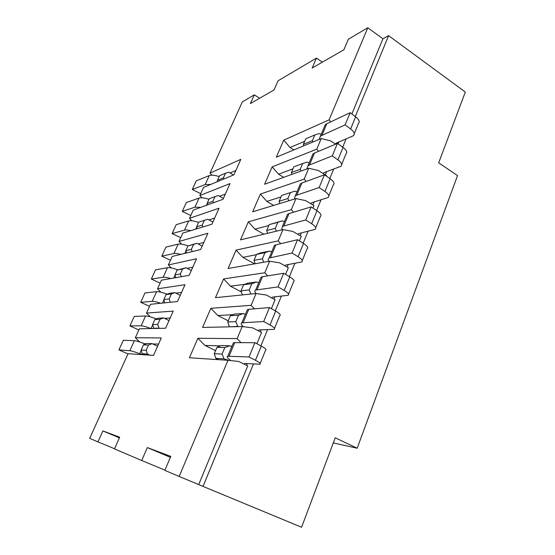 <?xml version="1.0" encoding="UTF-8"?>
<svg xmlns="http://www.w3.org/2000/svg" width="555" height="555" viewBox="0 0 555 555"><rect width="100%" height="100%" fill="white"/><g stroke="black" fill="none" stroke-linecap="round" stroke-linejoin="round"><path stroke-width="0.83" d="M253.462 363.934L203.04 486.409L198.711 484.564L247.738 365.912L238.636 361.43L228.001 360.306L179.168 476.467L164.835 470.356L170.78 456.383L147.332 447.587L141.719 460.511L164.932 470.134M203.04 486.409L301.58 527.25L335.234 437.798L357.177 448.225L333.305 442.932M179.168 476.467L198.711 484.564M351.863 113.969L382.922 38.801L388.604 35.652L355.311 116.536M346.07 138.972L342.692 147.179M333.673 169.081L329.802 178.488M321.012 199.835L316.627 210.484M308.08 231.248L303.162 243.201M294.872 263.341L289.391 276.647M281.371 296.134L275.308 310.856M267.572 329.663L260.899 345.855M247.252 363.587L246.538 365.322M256.903 343.739L261.558 332.473L252.622 327.866L242.188 326.555L237.117 338.619L241.036 342.657M261.211 329.857L260.378 331.862M271.402 308.663L275.086 299.749L266.31 295.024L256.077 293.526L251.11 305.333L254.44 308.851M274.864 296.849L273.927 299.124M285.568 274.378L288.322 267.711L279.706 262.883L269.661 261.204L264.804 272.762L267.683 275.877M288.225 264.555L287.185 267.073M299.416 240.863L301.282 236.347L292.825 231.421L282.96 229.569L278.208 240.884L280.74 243.68M301.309 232.933L300.165 235.695M312.964 208.09L313.977 205.634L305.666 200.612L295.981 198.6L291.326 209.672L293.574 212.211M314.116 201.978L312.881 204.968M326.208 176.032L326.409 175.553L318.244 170.434L308.733 168.269L304.175 179.112L306.187 181.436M326.659 171.668L325.327 174.874M338.938 141.976L338.134 143.918M388.604 35.652L465.312 92.054L438.693 162.816L457.528 175.602L357.177 448.225M171.287 267.968L168.359 264.943L172.216 256.438L200.653 249.542L207.896 233.273L179.022 241.446L181.624 244.172M254.572 263.854L242.819 257.367L236.076 250.111L278.208 240.884M236.076 250.111L228.112 268.488L269.661 261.204M241.383 291.972L230.443 286.158L223.589 278.929L264.804 272.762M223.589 278.929L215.472 297.667L256.077 293.526M228.244 320.839L217.824 315.504L210.858 308.309L251.11 305.333M210.858 308.309L202.582 327.422L242.188 326.555M220.46 345.876L204.955 345.432L197.878 338.272L237.117 338.619M197.878 338.272L189.435 357.76L228.001 360.306M119.394 437.881L102.876 430.916L119.686 437.222L114.496 448.905L141.719 460.511M102.876 430.916L97.944 441.856L114.566 448.752M168.359 264.943L196.546 258.769L189.179 275.315L161.45 280.178L157.53 288.815L185.002 284.701L177.503 301.538L150.502 304.293L146.52 313.075L173.25 311.091L165.619 328.227L139.381 328.803L135.337 337.724L161.29 337.953L153.527 355.394L128.08 353.708L89.688 438.339L97.944 441.856M259.615 98.249L254.322 94.822L242.334 101.912L210.026 173.111L240.815 159.34L233.932 174.804L203.532 187.424L199.849 195.533L230.027 183.573L223.027 199.294L193.258 210.067L189.519 218.309L219.058 208.215L211.934 224.199L182.817 233.072L179.022 241.446M254.322 94.822L250.388 103.556L274.01 89.972L278.097 80.773L316.468 58.095L312.153 68.036L343.864 49.797L348.353 39.245L367.805 27.75L329.08 119.859L330.738 121.85M293.866 149.912L290.05 147.512L283.716 140.151L329.08 119.859M283.716 140.151L276.328 157.197L321.22 138.556L316.759 149.184L318.577 151.328M283.688 177.336L278.568 174.208L272.137 166.875L316.759 149.184M272.137 166.875L264.617 184.239L308.733 168.269M273.636 205.405L266.872 201.409L260.344 194.097L304.175 179.112M260.344 194.097L252.678 211.788L295.981 198.6M263.854 234.203L254.96 229.125L248.328 221.833L291.326 209.672M248.328 221.833L240.516 239.871L282.96 229.569M271.804 251.658L271.374 251.741M256.403 254.689L242.819 257.367M268.877 261.343C267.94 259.858 268.023 258.755 269.12 258.033L292.041 253.038L298.063 256.715C301.955 259.227 303.169 260.982 301.712 261.988L285.985 264.964L284.771 265.72M273.56 247.495L274.434 245.407L275.877 244.824L297.563 239.711L303.529 243.43C307.387 245.969 308.573 247.78 307.088 248.862L302.274 260.614M264.985 252.685L256.549 254.356L253.982 260.378L262.383 258.831L264.985 252.685L269.501 251.124L271.728 251.838M269.501 251.124L260.586 252.9L256.549 254.356M297.563 239.711L292.041 253.038M262.383 258.831L263.736 262.244M253.982 260.378L255.099 263.757M258.81 282.523L258.144 282.606M244.588 284.34L230.443 286.158M256.015 293.533C254.578 291.888 254.447 290.737 255.626 290.078L278.027 286.893L284.181 290.459C288.163 292.88 289.453 294.497 288.066 295.309L272.665 297.091L271.485 297.813M245.546 314.026L244.568 314.081M232.933 314.699L217.824 315.504M245.407 314.352L243.152 313.568L238.497 315.268L235.792 321.671L237.755 326.375L229.819 326.826M237.755 326.375L238.442 326.631M243.478 326.715L243.27 326.534C241.036 324.647 240.558 323.405 241.841 322.816L263.687 321.518L269.973 324.973C274.052 327.304 275.426 328.775 274.108 329.386L259.06 329.92L257.964 330.62M246.746 311.168L247.391 309.635L248.744 309.336L269.466 307.574L275.696 311.077C279.734 313.443 281.08 314.969 279.727 315.663L274.51 328.4M243.152 313.568L234.626 314.033L230.436 315.677L227.765 321.949L235.792 321.671M269.466 307.574L263.687 321.518M227.765 321.949L229.305 326.562M238.497 315.268L230.436 315.677M231.997 346.202L230.561 346.16M215.548 350.642L204.955 345.432M231.83 346.598L229.562 345.786L224.837 347.555L222.069 354.097L224.047 358.863L215.812 358.343L218.566 359.689M224.047 358.863L228.965 360.41M229.721 360.493L229.451 359.432C227.113 357.704 226.551 356.657 227.758 356.275L249.015 356.955L255.439 360.292C259.615 362.526 261.079 363.844 259.837 364.233L245.157 363.469L244.505 363.49L244.297 364.219M192.786 267.219L187.139 268.336M175.713 277.673L174.929 274.933L177.121 270.056L186.043 267.753L191.308 270.542M177.739 269.841L177.51 269.758C172.792 268.107 169.448 267.42 167.478 267.697L155.539 269.848L151.328 279.054L160.118 283.112M170.683 278.561C167.173 277.472 164.662 277.035 163.156 277.236L151.328 279.054M174.929 274.933L180.354 273.934L182.574 268.981L177.121 270.056M182.574 268.981L186.043 267.753M181.291 276.695L180.354 273.934M157.53 288.815L160.846 292.187M175.914 293.137L181.568 292.416M164.773 302.843L163.85 299.547L166.084 294.594L169.303 293.359L174.915 292.631L180.257 295.364M167.187 294.185L166.611 293.977C161.873 292.277 158.543 291.5 156.614 291.652L144.973 292.957L140.699 302.302L149.572 306.339M160.735 303.252C156.704 301.878 153.867 301.24 152.223 301.337L140.699 302.302M146.52 313.075L150.308 316.85M156.066 318.785L156.871 318.743M164.453 318.341L170.156 318.036M135.337 337.724L139.68 341.984M144.494 343.698L146.208 343.746M152.715 343.933L158.557 344.1M143.405 354.645L142.191 353.715L141.143 350.011L143.447 344.891L146.784 343.489L152.091 343.635L157.592 346.271M145.5 344.058L144.279 343.614C139.499 341.804 136.19 340.839 134.359 340.714L123.342 340.264L118.93 349.907L127.997 353.896M142.545 354.666L139.721 353.736C134.934 351.905 131.632 350.899 129.821 350.718L118.93 349.907M142.191 353.715L147.436 354.041L146.131 350.26L148.469 345.05L143.447 344.891M149.767 355.144L147.436 354.041M148.469 345.05L152.091 343.635M141.143 350.011L146.131 350.26M170.378 457.334L147.332 447.587M153.936 328.484L152.59 324.571L154.859 319.534L158.133 318.216L163.6 317.918L169.018 320.603M156.441 318.917L155.532 318.598C150.78 316.843 147.457 315.968 145.577 315.982L134.241 316.426L129.898 325.917L138.868 329.934M151.043 328.546C146.277 326.777 142.968 325.868 141.109 325.827L129.898 325.917M153.617 328.276L159.021 328.151L157.731 324.391L160.027 319.271L154.859 319.534M159.452 328.366L159.021 328.151M160.027 319.271L163.6 317.918M152.59 324.571L157.731 324.391M163.85 299.547L169.136 298.951L171.398 293.914L166.084 294.594M171.398 293.914L174.915 292.631M170.267 302.281L169.136 298.951M232.906 344.038L233.426 342.803L234.73 342.65L254.925 342.685L261.294 346.07C265.429 348.346 266.858 349.719 265.588 350.198L260.156 363.456M229.562 345.786L221.244 345.55L216.977 347.298L214.251 353.701L222.069 354.097M254.925 342.685L249.015 356.955M214.251 353.701L215.812 358.343M224.837 347.555L216.977 347.298M260.295 278.999L261.058 277.174L262.459 276.737L283.674 273.261L289.772 276.869C293.713 279.332 294.976 281.003 293.56 281.891L288.551 294.129M251.88 283.654L243.624 284.708L241.009 290.848L249.223 289.925L251.88 283.654L256.466 282.023L258.706 282.772M256.466 282.023L247.738 283.154L243.624 284.708M283.674 273.261L278.027 286.893M249.223 289.925L250.909 294.053M241.009 290.848L242.362 294.927M281.676 229.881L282.328 226.662L283.792 226.003L305.75 219.94L311.646 223.721C315.448 226.308 316.586 228.202 315.06 229.395L299.02 233.509L297.799 234.314M286.546 216.651L287.532 214.299L289.016 213.592L311.147 206.904L316.988 210.72C320.762 213.342 321.872 215.284 320.318 216.554L315.698 227.834M277.819 222.354L269.21 224.608L266.698 230.512L275.273 228.369L277.819 222.354L282.266 220.855L284.486 221.535M282.266 220.855L269.21 224.608M268.828 225.51L254.96 229.125M186.487 252.976L185.828 250.714L187.985 245.914L196.99 243.284L202.18 246.122M188.103 245.879C183.469 244.304 180.16 243.721 178.169 244.131L165.945 247.093L161.796 256.153L170.496 260.233M203.817 242.438L198.149 243.916M180.715 254.377C177.586 253.517 175.325 253.233 173.916 253.51L161.796 256.153M185.828 250.714L191.392 249.32L193.577 244.45L187.985 245.914M193.577 244.45L196.99 243.284M192.155 251.602L191.392 249.32M214.667 218.066L208.957 219.891M197.101 228.722L196.553 226.884L198.676 222.16L207.757 219.218L212.877 222.09M198.572 222.388C194 220.89 190.712 220.404 188.693 220.925L176.192 224.678L172.112 233.6L180.722 237.7M190.747 230.658C187.916 229.978 185.835 229.812 184.503 230.158L172.112 233.6M196.553 226.884L202.242 225.115L204.393 220.321L198.676 222.16M204.393 220.321L207.757 219.218M202.859 226.967L202.242 225.115M189.519 218.309L191.836 220.786M219.586 196.241L225.344 194.09M199.849 195.533L201.937 197.795M215.042 196.581L209.2 198.78L207.105 203.428L212.926 201.299L215.042 196.581L218.351 195.533L223.401 198.454M208.964 199.3C204.413 197.851 201.111 197.441 199.058 198.079L186.293 202.596L182.269 211.386L190.795 215.5M200.73 207.369L194.93 207.175L182.269 211.386M207.105 203.428L207.549 204.899M213.411 202.776L212.926 201.299M230.034 172.973L235.847 170.503M210.026 173.111L211.913 175.186M225.51 173.215L219.551 175.769L217.498 180.347L223.429 177.857L225.51 173.215L228.785 172.223L233.447 174.998M219.197 176.566C214.66 175.165 211.351 174.832 209.263 175.588L196.234 180.847L192.273 189.505L200.716 193.633M210.629 184.475L205.197 184.544L192.273 189.505M217.498 180.347L217.844 181.478M223.811 179.001L223.429 177.857M322.358 62.16L316.468 58.095M382.922 38.801L367.805 27.75M304.681 141.303L290.05 147.512M319.083 139.444L320.339 136.384L321.921 135.364L345.099 124.903L350.635 128.961C354.194 131.771 355.124 134.032 353.424 135.739L336.531 142.989L335.303 143.946M335.643 144.168L330.558 140.873L321.22 138.556M292.957 168.831L278.568 174.208M306.811 168.963L307.928 165.855L309.475 164.953L332.265 155.893L337.919 159.861C341.554 162.601 342.553 164.745 340.909 166.292L324.286 172.543L323.059 173.451M311.723 156.836L312.923 153.999L314.484 153.041L337.433 143.419L343.039 147.422C346.646 150.19 347.61 152.382 345.945 153.992L341.686 164.391M302.725 163.496L293.796 166.868L291.382 172.536L300.276 169.275L302.725 163.496L307.047 162.122L309.239 162.74M337.433 143.419L332.265 155.893M300.276 169.275L300.935 171.093M291.382 172.536L291.958 174.339M281.01 196.9L266.872 201.409M294.337 199.099L295.26 195.943L296.765 195.159L319.153 187.562L324.925 191.44C328.643 194.111 329.712 196.13 328.123 197.504L311.785 202.707L310.557 203.567M299.263 186.438L300.359 183.837L301.885 183.004L324.432 174.811L330.156 178.731C333.839 181.423 334.88 183.497 333.271 184.94L328.837 195.769M290.397 192.627L281.628 195.45L279.165 201.236L287.899 198.524L290.397 192.627L294.781 191.191L296.987 191.843M294.781 191.191L281.628 195.45M324.432 174.811L319.153 187.562M287.899 198.524L288.746 200.799M279.165 201.236L279.893 203.498M323.94 127.83L325.23 124.764L326.826 123.696L350.149 112.693L355.644 116.786C359.175 119.623 360.077 121.927 358.35 123.696L354.263 133.679M314.81 134.941L305.736 138.833L303.363 144.397L312.409 140.609L314.81 134.941L319.07 133.623L321.248 134.213M350.149 112.693L345.099 124.903M312.409 140.609L312.902 142.011M303.363 144.397L303.807 145.785M311.147 206.904L305.75 219.94M275.273 228.369L276.348 231.171M266.698 230.512L267.607 233.294M298.063 256.715L303.529 243.43M275.877 244.824L270.542 257.506M269.973 324.973L275.696 311.077M248.744 309.336L243.173 322.573M163.156 277.236L167.478 267.697M175.033 275.252L173.791 278.013M129.821 350.718L134.359 340.714M144.279 343.614L143.759 344.766M141.254 350.337L139.721 353.736M141.109 325.827L145.577 315.982M155.532 318.598L155.164 319.416M152.701 324.897L151.057 328.546M152.223 301.337L156.614 291.652M166.611 293.977L166.382 294.483M163.961 299.866L162.518 303.072M255.439 360.292L261.294 346.07M234.73 342.65L229.042 356.178M284.181 290.459L289.772 276.869M262.459 276.737L257.007 289.689M173.916 253.51L178.169 244.131M185.932 251.033L184.884 253.364M184.503 230.158L188.693 220.925M196.657 227.196L195.79 229.118M194.93 207.175L199.058 198.079M207.209 203.747L206.522 205.267M205.197 184.544L209.263 175.588M217.595 180.659L217.088 181.797M337.919 159.861L343.039 147.422M314.484 153.041L309.475 164.953M324.925 191.44L330.156 178.731M301.885 183.004L296.765 195.159M350.635 128.961L355.644 116.786M326.826 123.696L321.921 135.364M311.646 223.721L316.988 210.72M289.016 213.592L283.792 226.003M269.12 258.033L274.434 245.407M241.841 322.816L247.391 309.635M227.758 356.275L233.426 342.803M229.999 360.466L230.152 360.091M255.626 290.078L261.058 277.174M307.928 165.855L312.923 153.999M295.26 195.943L300.359 183.837M320.339 136.384L325.23 124.764M282.328 226.662L287.532 214.299"/></g></svg>
